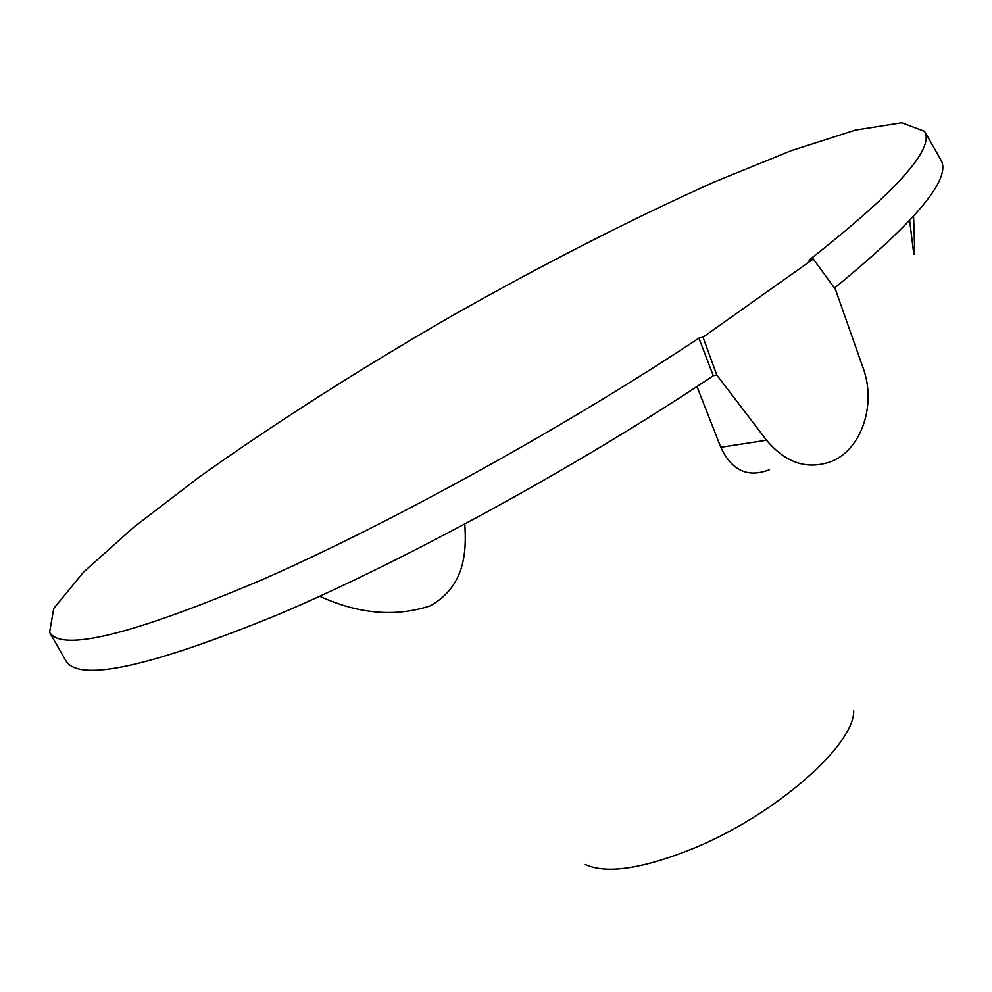 <?xml version="1.0" encoding="UTF-8"?>
<svg xmlns="http://www.w3.org/2000/svg" width="992" height="992" viewBox="0 0 992 992"><rect width="100%" height="100%" fill="white"/><g stroke="black" fill="none" stroke-linecap="round" stroke-linejoin="round"><path stroke-width="1.49" d="M585.305 864.528C606.608 874.299 642.915 868.818 694.202 848.098C775.682 814.606 854.67 744.818 853.69 710.818M464.789 524.16C466.575 551.143 465.409 586.408 430.007 605.914C395.238 617.235 358.459 614.011 319.684 596.254M696.979 386.52L720.775 447.268C731.712 470.692 747.956 478.156 769.482 469.662M913.545 216.355L914.165 232.822C914.661 248.521 914.537 255.576 913.768 254.014L909.664 220.584M716.782 375.001L713.285 375.72C580.221 464.826 407.005 559.674 279.496 614.011C150.424 666.872 79.273 682.533 66.042 661.007L49.6 632.412C61.864 652.19 132.916 634.533 262.756 579.44C391.034 523.032 565.601 426.709 698.926 338.123L703.018 337.168L716.782 375.001L766.543 440.237C785.8 463.14 807.476 470.196 831.581 461.379C861.8 449.277 876.618 404.29 863.028 367.734L835.4 289.317L813.304 258.986L809.038 260.127C896.346 191.555 934.861 148.614 924.556 131.316L901.79 122.748L855.377 130.088L791.207 150.672L714.513 181.896C630.218 219.753 542.029 264.79 449.959 317.018C358.323 370.016 274.846 423.286 199.528 476.83L133.796 527.186L83.551 572.124L53.729 608.443L49.6 632.412M924.556 131.316L940.9 159.972C951.836 178.362 916.36 221.042 834.47 288.04M713.285 375.72L698.926 338.123M703.018 337.168L813.304 258.986M766.543 440.237L720.775 447.268"/></g></svg>
